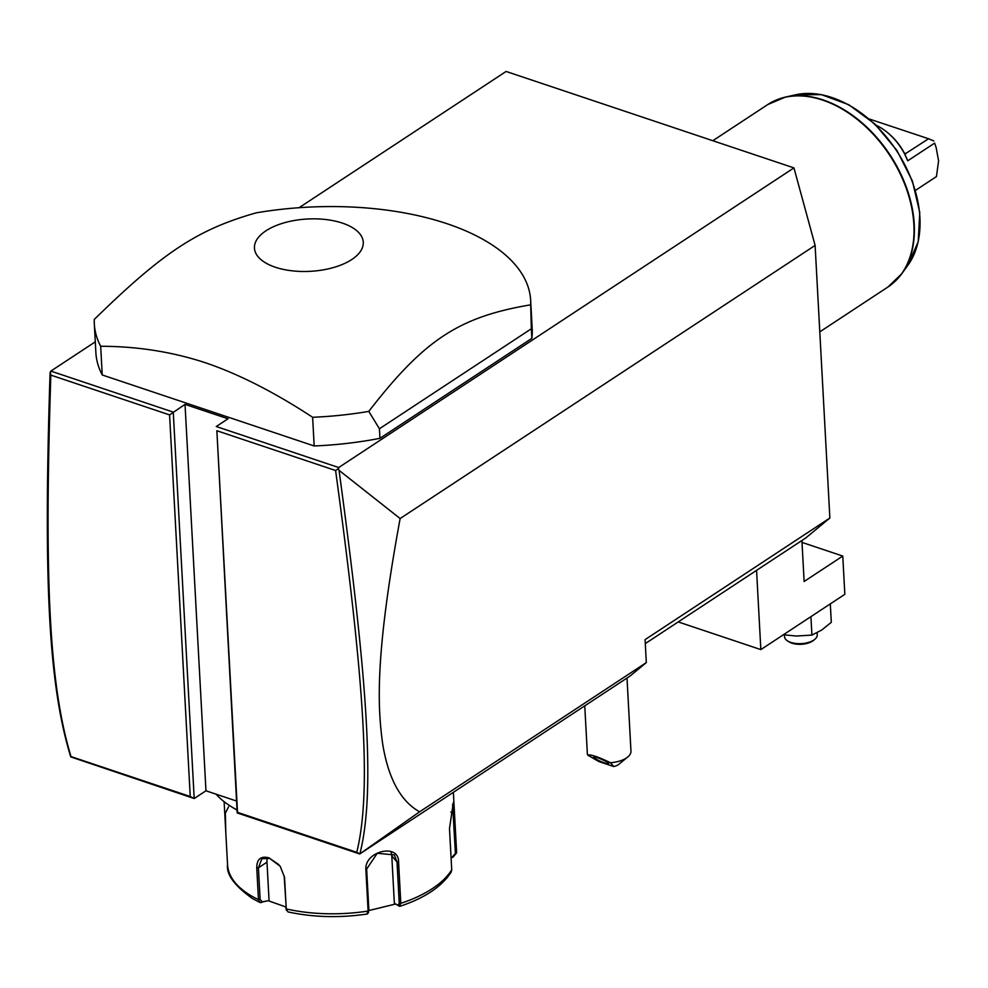 <?xml version="1.0" encoding="UTF-8"?>
<svg xmlns="http://www.w3.org/2000/svg" width="988" height="988" viewBox="0 0 988 988"><rect width="100%" height="100%" fill="white"/><g stroke="black" fill="none" stroke-linecap="round" stroke-linejoin="round"><path stroke-width="1.48" d="M299.08 207.702L506.091 71.457L793.944 167.898L815.112 245.419L829.871 518.008L805.628 538.065L645.3 643.596M793.944 167.898L338.699 467.534L338.402 468.645L339.045 470.325L400.128 518.552L815.112 245.419M50.845 371.093L50.055 373.501C43.67 572.237 47.622 681.905 70.766 756.907L194.204 798.526L173.271 412.12L50.845 371.093L95.293 341.848M338.699 467.534L216.261 426.52L228.018 418.776L185.028 404.376L169.578 414.898L50.833 375.107C44.423 572.842 48.461 682.399 71.013 756.573L190.239 796.526L169.578 414.898M94.317 323.941L95.873 352.63A218.484 105.049 -3.1 0 0 102.233 374.971L314.184 445.971A218.484 105.049 -3.1 0 0 379.948 438.326L531.853 338.353A218.484 105.049 -3.1 0 0 532.211 328.992L530.655 300.303A218.484 105.049 -3.1 0 0 446.872 223.659A218.484 105.049 -3.1 0 0 256.188 212.852C197.674 229.426 163.082 252.199 94.28 319.42A218.484 105.049 -3.1 0 0 94.317 323.941A218.484 105.049 -3.1 0 0 100.677 346.269C137.381 346.343 172.369 351.864 205.628 362.818C238.923 374.156 274.59 392.31 312.628 417.282A218.484 105.049 -3.1 0 0 368.783 411.391L379.429 428.767L531.334 328.782L530.692 304.823A218.484 105.049 -3.1 0 0 530.655 300.303M400.128 518.552C374.477 658.045 377.762 707.803 382.689 744.063C388.37 778.643 400.671 801.231 419.604 811.815L646.325 662.59L645.078 639.631L829.871 518.008M646.325 662.59L630.171 675.953L359.706 853.978L237.194 812.926L237.528 812.358L356.754 852.311C371.92 791.129 364.14 680.399 335.599 470.51L216.866 430.731L237.528 812.358M190.239 796.526L194.204 798.526L205.961 790.783L236.54 801.033M419.604 811.815L359.706 853.978M359.78 853.854L356.754 852.311M237.194 812.926L216.866 430.731M205.961 790.783L185.028 404.376M50.203 372.093L50.833 375.107M338.402 468.645L335.599 470.51M359.891 853.768C375.514 792.141 367.684 681.251 339.045 470.325M237.021 809.913A131.095 63.034 176.9 0 1 229.414 805.442A131.095 63.034 176.9 0 1 216.014 794.154M237.034 810.074A129.453 62.244 176.9 0 1 230.846 806.369L229.414 805.442M285.853 906.959L268.193 900.71L259.943 902.501L258.461 899.611L256.757 867.933C256.757 859.128 260.832 855.769 268.971 857.831L280.172 866.241L284.532 877.233L286.248 908.923L287.965 911.899C313.122 917.383 339.588 918.087 367.363 913.999L368.586 912.406M228.599 806.739L225.363 813.136L225.795 832.279M261.326 902.612L262.339 901.871L260.128 899.512L258.411 867.822L261.82 858.77L269.699 858.35L278.9 864.673M280.16 866.217L284.198 876.467L286.347 909.763M366.956 913.9L368.116 911.06L365.881 869.811C364.202 851.051 399.201 842.752 398.572 862.092L400.807 903.341L399.411 906.231L394.36 903.304L391.791 855.904A16.388 13.462 -41 0 0 391.125 852.459M394.36 903.304L399.992 906.292C424.618 898.092 441.661 886.718 451.133 872.182L451.726 869.835L449.491 828.586L453.319 802.651L456.604 852.175A114.707 55.155 -3.1 0 1 456.629 852.805L452.837 857.374L451.047 857.263M367.857 912.603L368.882 910.319L366.647 869.07L377.268 853.274L394.348 854.916L397.003 861.907L399.238 903.155L398.213 905.44M452.615 804.318L455.394 853.385L452.343 856.991M268.193 900.71L262.339 901.871M269.032 900.031L266.982 862.178A16.388 11.09 56.6 0 1 267.415 857.782M395.472 904.045L368.894 910.541M452.837 857.374L451.071 857.745M756.561 570.36L760.846 649.598L678.225 621.921M760.846 649.598L844.839 594.319L842.764 556.059L804.133 581.487L801.91 540.51M842.764 556.059L802.021 542.4M830.303 603.878L831.303 622.329L821.683 630.06L811.914 635.099L810.913 616.648M811.914 635.099L796.39 636.037L783.41 634.753M817.125 632.728L817.249 634.876A16.388 7.879 176.9 0 1 814.804 639.335A16.388 7.879 176.9 0 1 790.808 642.398A16.388 7.879 -3.1 0 1 787.436 640.829L788.856 641.755A14.746 7.089 -3.1 0 0 791.894 643.176A14.746 7.089 176.9 0 0 813.482 640.422L814.804 639.335M784.423 634.914L784.521 636.655A16.388 7.879 -3.1 0 0 787.436 640.829M627.701 757.03L618.945 764.218A10.93 5.249 176.9 0 1 613.758 766.54L610.448 762.711A21.847 10.51 -3.1 0 0 626.343 758.031A21.847 10.51 -3.1 0 0 627.701 757.03A21.847 10.51 -3.1 0 0 630.962 751.09L627.01 678.04M584.76 705.852L587.329 753.449A21.847 10.51 -3.1 0 0 587.699 755.091L598.864 761.55L613.758 766.54M610.448 762.711C598.086 756.783 590.503 754.239 587.699 755.091M597.345 757.685A8.188 1.136 23.9 0 1 605.101 761.044A8.188 1.136 23.9 0 1 608.682 763.724A8.188 1.136 23.9 0 1 605.027 763.131A8.188 1.136 23.9 0 1 597.283 759.772A8.188 1.136 23.9 0 1 593.702 757.08A8.188 1.136 23.9 0 1 597.345 757.685M314.184 445.971L312.628 417.282M102.233 374.971L100.677 346.269M531.853 338.353L531.334 328.782M379.948 438.326L379.429 428.767M368.783 411.391C424.309 339.711 458.914 316.95 530.692 304.823M275.343 267.229A54.501 26.207 -3.1 0 0 351.753 259.535A54.501 26.207 -3.1 0 0 342.379 223.103A54.501 26.207 -3.1 0 0 265.97 230.797A54.501 26.207 -3.1 0 0 275.343 267.229M876.158 125.229A48.61 32.888 56.6 0 1 888.15 133.121A48.61 32.888 56.6 0 1 907.737 160.809L934.611 143.124L936.13 147.496L938.6 160.896L936.426 176.593L915.468 190.388M934.611 143.124L936.13 147.496M933.796 140.963L928.572 138.752L904.922 154.042M907.737 160.809L903.538 151.633A45.88 31.048 56.6 0 0 889.002 133.849L888.15 133.121M928.572 138.752L869.341 119.017M224.128 801.676L227.536 864.586A114.707 55.155 -3.1 0 0 258.461 899.611L260.128 899.512M256.757 867.933L258.411 867.822L266.982 862.178M268.971 857.831L269.699 858.35M284.532 877.233L284.198 876.467M285.915 908.145L286.248 908.923A114.707 55.155 -3.1 0 0 368.116 911.06L368.882 910.319M399.238 903.155L400.807 903.341A114.707 55.155 -3.1 0 0 451.726 869.835M398.572 862.092L397.003 861.907L391.791 855.904M454.394 811.556L450.824 812.074M456.629 852.805L455.394 853.385M365.881 869.811L366.647 869.07M819.793 331.869L887.94 287.014A109.248 73.915 -123.4 0 0 906.675 189.449A109.248 73.915 -123.4 0 0 822.708 100.121A109.248 73.915 -123.4 0 0 767.824 104.518L712.817 140.716M775.975 100.171A109.149 73.841 56.6 0 1 785.349 97.12A109.149 73.841 56.6 0 1 890.003 154.881A109.149 73.841 56.6 0 1 901.674 273.849A109.149 73.841 56.6 0 1 895.165 281.247M887.94 287.014L901.674 273.849L907.762 265.476A105.395 71.309 -123.4 0 0 896.499 150.596A105.395 71.309 -123.4 0 0 795.439 94.823L785.349 97.12L767.824 104.518M904.279 152.967L906.07 153.572M227.536 864.586C226.166 874.442 234.527 885.791 252.619 898.635L259.943 902.501M453.369 792.327L456.604 852.175M286.52 910.38L286.125 909.293M907.762 265.476L918.21 241.714L919.766 212.506L912.369 180.94L896.857 150.361L874.911 124.031L848.853 104.765L821.411 94.626L795.439 94.823"/></g></svg>
